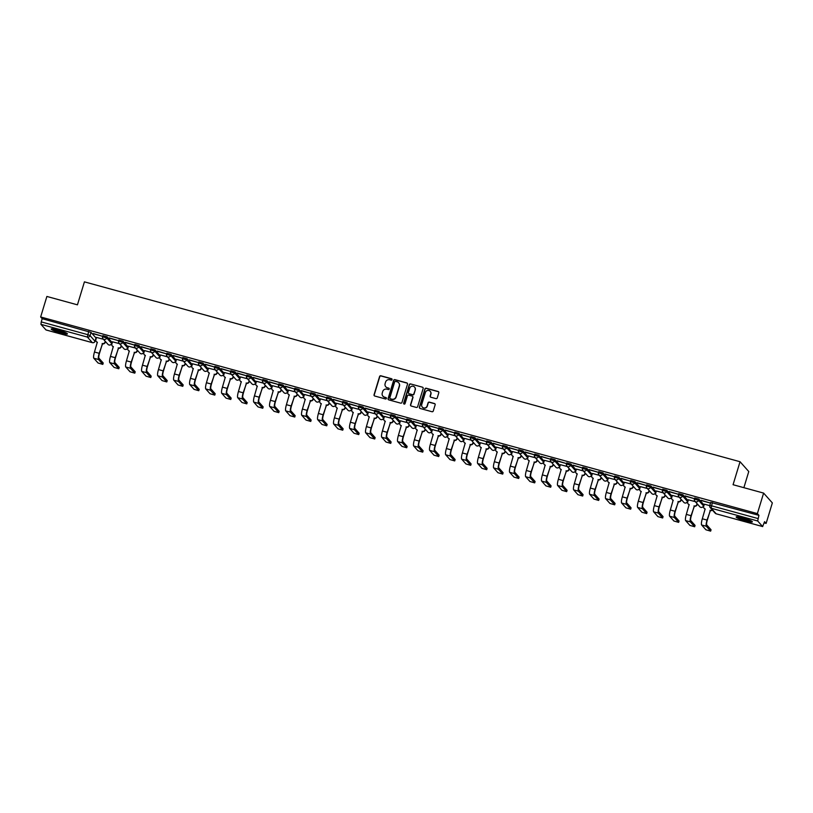<?xml version="1.0" encoding="UTF-8"?>
<svg xmlns="http://www.w3.org/2000/svg" width="813" height="813" viewBox="0 0 813 813"><rect width="100%" height="100%" fill="white"/><g stroke="black" fill="none" stroke-linecap="round" stroke-linejoin="round"><path stroke-width="1.22" d="M392.079 379.63A0.742 0.722 -41.7 0 0 391.592 378.726L380.891 375.789A1.067 1.037 -41.7 0 0 379.58 376.531L374.051 394.742A1.067 1.037 -41.7 0 0 374.742 396.022L385.443 398.959A0.742 0.722 -41.7 0 0 386.216 397.75A0.742 0.722 -41.7 0 0 385.87 397.547L384.488 397.161A3.415 3.313 -41.7 0 1 382.252 393.045L382.71 391.52A3.415 3.313 -41.7 0 1 386.917 389.173L388.299 389.549A0.742 0.722 -41.7 0 0 389.071 388.35A0.742 0.722 -41.7 0 0 388.726 388.136L387.344 387.75A3.415 3.313 -41.7 0 1 385.108 383.634L385.565 382.12A3.415 3.313 -41.7 0 1 389.773 379.762L391.155 380.138A0.742 0.722 -41.7 0 0 392.079 379.63M392.008 379.041A0.742 0.722 -41.7 0 0 391.764 378.919L381.063 375.992A1.067 1.037 -41.7 0 0 379.752 376.724L374.224 394.935A1.067 1.037 -41.7 0 0 374.346 395.819M386.287 397.862A0.742 0.722 -41.7 0 0 386.043 397.74L384.488 397.161M389.153 388.451A0.742 0.722 -41.7 0 0 388.899 388.329L387.344 387.75M57.947 329.956A8.476 1.087 -163.1 0 0 51.209 329.021A8.476 1.087 -163.1 0 0 60.68 333.015A8.476 1.087 -163.1 0 0 67.418 333.95A8.476 1.087 -163.1 0 0 57.947 329.956M742.899 517.881A8.476 1.087 -163.1 0 0 736.151 516.946A8.476 1.087 -163.1 0 0 745.623 520.94A8.476 1.087 -163.1 0 0 752.371 521.875A8.476 1.087 -163.1 0 0 742.899 517.881M435.941 398.624A1.067 1.037 -41.7 0 0 437.262 397.882L438.807 392.781A1.067 1.037 -41.7 0 0 438.116 391.49L426.236 388.228A1.067 1.037 -41.7 0 0 424.925 388.97L419.386 407.181A1.067 1.037 -41.7 0 0 420.087 408.461L431.967 411.724A1.067 1.037 -41.7 0 0 433.278 410.992L435.148 404.813A1.067 1.037 -41.7 0 0 434.457 403.533L429.376 402.13A1.067 1.037 -41.7 0 0 428.055 402.872L427.13 405.931A2.856 2.764 -41.7 0 1 422.303 407.089A2.856 2.764 -41.7 0 1 421.744 404.457L425.382 392.466A2.856 2.764 -41.7 0 1 430.209 391.307A2.856 2.764 -41.7 0 1 430.768 393.939L430.158 395.941A1.067 1.037 -41.7 0 0 430.86 397.232L435.941 398.624M40.65 316.968L46.88 296.45L77.438 304.834L84.42 281.857L740.043 461.723L733.062 484.711L763.61 493.095L757.381 513.603L40.65 316.968L42.195 318.696L41.229 321.897L87.672 334.641L90.07 335.596L94.979 341.257M407.506 384.193A1.067 1.037 -41.7 0 0 406.815 382.903L394.935 379.641A1.067 1.037 -41.7 0 0 393.624 380.382L388.086 398.594A1.067 1.037 -41.7 0 0 388.787 399.874L400.667 403.136A1.067 1.037 -41.7 0 0 401.978 402.405L407.506 384.193M410.585 383.939L422.465 387.191A1.067 1.037 -41.7 0 1 423.156 388.482L417.628 406.693A1.067 1.037 -41.7 0 1 416.317 407.425L411.226 406.033A1.067 1.037 -41.7 0 1 410.535 404.752L412.77 397.364A1.067 1.037 -41.7 0 0 412.079 396.073L408.705 395.148A1.067 1.037 -41.7 0 0 407.394 395.88L405.057 403.573A0.742 0.722 -41.7 0 1 403.797 403.878A0.742 0.722 -41.7 0 1 403.644 403.187L409.274 384.671A1.067 1.037 -41.7 0 1 410.585 383.939L422.465 387.191M763.61 493.095L772.35 502.912L766.12 523.42L764.2 522.891M105.294 342.121L106.188 342.364M121.289 346.501L122.184 346.755M127.55 348.228L127.875 348.31A2.175 2.104 -41.7 0 0 129.297 350.962L126.472 360.789A5.488 1.128 105.3 0 0 125.771 366.988L130.05 371.785L134.795 373.157L135.131 371.866M137.285 350.891L138.18 351.145M153.281 355.281L154.175 355.525M159.541 356.998L159.866 357.09A2.175 2.104 -41.7 0 0 161.289 359.732L158.464 369.569A5.488 1.128 105.3 0 0 157.763 375.769L162.041 380.565L166.787 381.937L167.122 380.647M169.277 359.671L170.171 359.915M175.537 361.389L175.862 361.48A2.175 2.104 -41.7 0 0 177.285 364.122L174.46 373.96A5.488 1.128 105.3 0 0 173.758 380.149L178.037 384.956L182.783 386.327L183.118 385.037M185.273 364.061L186.167 364.305M201.268 368.452L202.163 368.696M207.528 370.169L207.854 370.25A2.175 2.104 -41.7 0 0 209.276 372.903L206.451 382.73A5.488 1.128 105.3 0 0 205.75 388.929L210.028 393.726L214.774 395.108L215.11 393.807M217.264 372.832L218.158 373.086M223.524 374.559L223.849 374.641A2.175 2.104 -41.7 0 0 225.272 377.293L222.447 387.12A5.488 1.128 105.3 0 0 221.746 393.319L226.024 398.116L230.77 399.488L231.105 398.197M233.26 377.222L234.154 377.476M249.256 381.612L250.15 381.856M255.516 383.33L255.841 383.421A2.175 2.104 -41.7 0 0 257.264 386.063L254.439 395.901A5.488 1.128 105.3 0 0 253.737 402.1L258.016 406.896L262.762 408.268L263.097 406.978M265.251 386.002L266.146 386.246M281.247 390.392L282.141 390.636M297.243 394.783L298.137 395.027M303.503 396.5L303.828 396.581A2.175 2.104 -41.7 0 0 305.251 399.234L302.426 409.061A5.488 1.128 105.3 0 0 301.725 415.26L306.003 420.057L310.749 421.439L311.084 420.138M313.239 399.163L314.133 399.417M329.235 403.553L330.129 403.807M335.495 405.27L335.82 405.362A2.175 2.104 -41.7 0 0 337.243 408.004L334.417 417.841A5.488 1.128 105.3 0 0 333.716 424.04L337.995 428.837L342.74 430.209L343.076 428.918M345.23 407.943L346.125 408.187M351.49 409.661L351.816 409.752A2.175 2.104 -41.7 0 0 353.238 412.394L350.413 422.232A5.488 1.128 105.3 0 0 349.712 428.431L353.99 433.227L358.736 434.599L359.072 433.309M361.226 412.333L362.12 412.577M377.222 416.723L378.116 416.967M383.482 418.441L383.807 418.532A2.175 2.104 -41.7 0 0 385.23 421.175L382.405 431.012A5.488 1.128 105.3 0 0 381.704 437.201L385.982 442.008L390.728 443.38L391.063 442.089M393.218 421.114L394.112 421.358M409.213 425.494L410.108 425.748M425.209 429.884L426.103 430.138M431.469 431.601L431.794 431.693A2.175 2.104 -41.7 0 0 433.217 434.335L430.392 444.172A5.488 1.128 105.3 0 0 429.691 450.372L433.969 455.168L438.715 456.54L439.05 455.25M441.205 434.274L442.099 434.518M457.201 438.664L458.095 438.908M463.461 440.382L463.786 440.473A2.175 2.104 -41.7 0 0 465.209 443.115L462.384 452.953A5.488 1.128 105.3 0 0 461.682 459.152L465.961 463.949L470.707 465.321L471.042 464.03M473.196 443.055L474.091 443.298M479.457 444.772L479.782 444.863A2.175 2.104 -41.7 0 0 481.205 447.506L478.379 457.343A5.488 1.128 105.3 0 0 477.678 463.532L481.957 468.339L486.702 469.711L487.038 468.42M489.192 447.445L490.087 447.689M505.188 451.835L506.082 452.079M511.448 453.552L511.773 453.634A2.175 2.104 -41.7 0 0 513.196 456.286L510.371 466.113A5.488 1.128 105.3 0 0 509.67 472.312L513.948 477.109L518.694 478.481L519.029 477.19M521.184 456.215L522.078 456.469M537.18 460.605L538.074 460.849M553.175 464.995L554.07 465.239M559.435 466.713L559.761 466.804A2.175 2.104 -41.7 0 0 561.183 469.447L558.358 479.284A5.488 1.128 105.3 0 0 557.657 485.483L561.935 490.28L566.681 491.652L567.017 490.361M569.171 469.386L570.065 469.629M585.167 473.776L586.061 474.02M591.427 475.493L591.752 475.585A2.175 2.104 -41.7 0 0 593.175 478.227L590.35 488.064A5.488 1.128 105.3 0 0 589.649 494.253L593.927 499.05L598.673 500.432L599.008 499.131M601.163 478.166L602.057 478.41M617.158 482.546L618.053 482.8M633.154 486.936L634.049 487.19M639.414 488.654L639.74 488.745A2.175 2.104 -41.7 0 0 641.162 491.387L638.337 501.225A5.488 1.128 105.3 0 0 637.636 507.424L641.914 512.22L646.66 513.592L646.996 512.302M649.15 491.326L650.044 491.57M655.41 493.044L655.735 493.135A2.175 2.104 -41.7 0 0 657.158 495.778L654.333 505.615A5.488 1.128 105.3 0 0 653.632 511.814L657.91 516.611L662.656 517.983L662.991 516.692M665.146 495.717L666.04 495.96M681.142 500.107L682.036 500.351M697.137 504.497L698.032 504.741M743.875 487.678L748.773 471.54L740.043 461.723M757.381 513.603L758.925 515.34L757.686 520.991L762.624 526.55L764.576 521.682L766.12 523.42M42.195 318.696L91.046 332.395L95.995 337.954L95.019 341.145A2.175 2.104 -41.7 0 1 92.347 342.649L87.398 337.09L40.945 324.346L41.229 321.897M46.006 329.936L40.945 324.346M93.231 333.726L102.458 336.257L93.302 333.523M109.227 338.117L118.454 340.647L109.298 337.913M119.44 343.655L112.519 341.816M125.222 342.507L134.45 345.037L125.293 342.303M135.436 348.045L128.515 346.206M141.218 346.897L150.446 349.427L141.289 346.684M151.431 352.436L144.511 350.586M157.214 351.277L166.441 353.818L157.285 351.074M167.427 356.826L160.507 354.976M173.21 355.667L182.437 358.198L173.281 355.464M183.423 361.216L176.441 359.305L175.862 361.5M189.205 360.057L198.433 362.588L189.277 359.854M199.419 365.606L192.498 363.757M205.201 364.448L214.429 366.978L205.272 364.244M215.415 369.986L208.494 368.147M221.197 368.838L230.425 371.368L221.268 368.635M231.41 374.376L224.49 372.537M237.193 373.228L246.42 375.758L237.264 373.015M247.406 378.767L240.485 376.917M253.189 377.608L262.416 380.149L253.26 377.405M263.402 383.157L256.481 381.307M269.184 381.998L278.412 384.529L269.245 381.795M279.398 387.547L272.477 385.697M285.18 386.388L294.408 388.919L285.241 386.185M295.393 391.937L288.473 390.088M301.176 390.779L310.403 393.309L301.237 390.575M311.389 396.327L304.469 394.478M317.172 395.169L326.399 397.699L317.233 394.966M327.385 400.707L320.464 398.868M333.167 399.559L342.395 402.089L333.228 399.346M343.381 405.098L336.46 403.248M349.163 403.939L358.391 406.48L349.224 403.736M359.376 409.488L352.456 407.638M365.159 408.329L374.387 410.86L365.22 408.126M375.372 413.878L368.452 412.028M381.155 412.719L390.382 415.25L381.216 412.516M391.368 418.268L384.447 416.419M397.151 417.11L406.378 419.64L397.211 416.906M407.364 422.658L400.443 420.809M413.146 421.5L422.374 424.03L413.207 421.297M423.36 427.038L416.439 425.199M429.142 425.89L438.37 428.421L429.203 425.677M439.345 431.429L432.435 429.589M445.138 430.28L454.365 432.811L445.199 430.067M455.341 435.819L448.43 433.969M461.134 434.66L470.361 437.191L461.195 434.457M471.337 440.209L464.426 438.359M477.129 439.05L486.357 441.581L477.19 438.847M487.333 444.599L480.422 442.75M493.125 443.441L502.353 445.971L493.186 443.237M503.328 448.989L496.418 447.14M509.121 447.831L518.348 450.361L509.182 447.628M519.324 453.369L512.414 451.53M525.117 452.221L534.344 454.752L525.178 452.008M535.32 457.76L528.409 455.92M541.112 456.611L550.34 459.142L541.173 456.398M551.316 462.15L544.405 460.3M557.108 460.991L566.336 463.532L557.169 460.788M567.311 466.54L560.401 464.69M573.104 465.382L582.332 467.912L573.165 465.178M583.307 470.93L576.397 469.081M589.1 469.772L598.327 472.302L589.161 469.568M599.303 475.32L592.392 473.471M605.096 474.162L614.323 476.692L605.157 473.959M615.299 479.7L608.388 477.861M621.091 478.552L630.319 481.083L621.152 478.349M631.295 484.091L624.384 482.251M637.087 482.942L646.315 485.473L637.148 482.729M647.29 488.481L640.38 486.631M653.083 487.322L662.31 489.863L653.144 487.119M663.286 492.871L656.315 490.961L655.725 493.156M669.079 491.713L678.306 494.243L669.14 491.509M679.282 497.261L672.371 495.412M685.074 496.103L694.302 498.633L685.135 495.9M695.278 501.651L688.367 499.802M701.07 500.493L710.298 503.023L701.131 500.29M709.759 505.625L704.363 504.192M694.78 498.044L698.885 499.162L703.824 504.721L703.448 505.96M678.784 493.654L682.89 494.771L687.828 500.33L687.452 501.58M662.788 489.263L666.894 490.391L671.833 495.94L671.457 497.19M646.792 484.873L650.898 486.001L655.837 491.55L655.461 492.8M630.797 480.483L634.902 481.611L639.841 487.17L639.465 488.41M614.801 476.093L618.906 477.221L623.845 482.78L623.469 484.02M598.805 471.713L602.911 472.831L607.85 478.39L607.474 479.629M582.809 467.323L586.915 468.44L591.854 473.999L591.478 475.249M566.813 462.932L570.919 464.06L575.858 469.609L575.482 470.859M550.818 458.542L554.923 459.67L559.862 465.219L559.486 466.469M534.822 454.152L538.928 455.28L543.867 460.839L543.49 462.079M518.826 449.762L522.932 450.89L527.871 456.449L527.495 457.689M502.83 445.372L506.936 446.5L511.875 452.058L511.499 453.298M486.835 440.992L490.94 442.109L495.879 447.668L495.503 448.918M470.839 436.601L474.944 437.729L479.883 443.278L479.507 444.528M454.843 432.211L458.949 433.339L463.888 438.888L463.512 440.138M438.847 427.821L442.953 428.949L447.892 434.498L447.516 435.748M422.851 423.431L426.957 424.559L431.896 430.118L431.52 431.357M406.856 419.041L410.961 420.169L415.9 425.727L415.524 426.967M390.86 414.66L394.966 415.778L399.905 421.337L399.529 422.587M374.864 410.27L378.97 411.398L383.909 416.947L383.533 418.197M358.868 405.88L362.974 407.008L367.913 412.557L367.537 413.807M342.873 401.49L346.978 402.618L351.917 408.167L351.541 409.417M326.877 397.1L330.982 398.228L335.932 403.787L335.545 405.026M310.881 392.709L314.987 393.838L319.936 399.396L319.55 400.636M294.885 388.329L298.991 389.447L303.94 395.006L303.554 396.246M278.889 383.939L282.995 385.057L287.944 390.616L287.558 391.866M262.894 379.549L266.999 380.677L271.949 386.226L271.562 387.476M246.898 375.159L251.004 376.287L255.953 381.836L255.567 383.086M230.902 370.769L235.008 371.897L239.957 377.456L239.571 378.695M214.906 366.378L219.012 367.506L223.961 373.065L223.575 374.305M198.911 361.998L203.016 363.116L207.965 368.675L207.579 369.915M182.915 357.608L187.02 358.726L191.97 364.285L191.583 365.535M166.919 353.218L171.025 354.346L175.974 359.895L175.588 361.145M150.923 348.828L155.029 349.956L159.978 355.505L159.592 356.755M134.928 344.438L139.033 345.566L143.982 351.125L143.596 352.364M118.932 340.047L123.037 341.175L127.987 346.734L127.6 347.974M102.936 335.667L107.042 336.785L111.991 342.344L111.605 343.584M103.444 339.275L96.523 337.425M758.925 515.34L710.775 502.424M385.87 386.886A3.415 3.313 -41.7 0 0 387.516 387.953M383.014 396.287A3.415 3.313 -41.7 0 0 384.661 397.364M407.384 383.309A1.067 1.037 -41.7 0 0 406.988 383.096L395.108 379.844A1.067 1.037 -41.7 0 0 393.797 380.575L388.258 398.787A1.067 1.037 -41.7 0 0 388.39 399.671M395.606 381.368A0.742 0.722 -41.7 0 0 394.691 381.876L389.834 397.862A0.742 0.722 -41.7 0 0 390.321 398.766L391.785 399.163A3.415 3.313 -41.7 0 0 395.992 396.815L399.305 385.88A3.415 3.313 -41.7 0 0 397.069 381.764L395.606 381.368M398.716 382.832A3.415 3.313 -41.7 0 1 399.478 386.084L396.165 397.008A3.415 3.313 -41.7 0 1 391.957 399.366L390.494 398.959M412.648 396.48A1.067 1.037 -41.7 0 1 412.953 397.557L410.707 404.945A1.067 1.037 -41.7 0 0 410.839 405.829M410.758 384.132A1.067 1.037 -41.7 0 0 409.447 384.874L403.817 403.38A0.742 0.722 -41.7 0 0 403.888 403.97M415.108 389.701A2.856 2.764 -41.7 0 0 411.825 386.236A2.856 2.764 -41.7 0 0 409.722 388.218L408.431 392.445A1.067 1.037 -41.7 0 0 409.132 393.736L412.506 394.661A1.067 1.037 -41.7 0 0 413.817 393.919L415.28 389.894A2.856 2.764 -41.7 0 0 414.63 387.161M408.736 393.522A1.067 1.037 -41.7 0 0 409.305 393.929L409.132 393.736M415.28 389.894L414 394.122A1.067 1.037 -41.7 0 1 412.679 394.854L409.305 393.929M430.29 391.409A2.856 2.764 -41.7 0 1 430.941 394.142L430.341 396.134A1.067 1.037 -41.7 0 0 430.463 397.018M422.394 407.181A2.856 2.764 -41.7 0 0 427.303 406.124L427.13 405.931M435.026 403.939A1.067 1.037 -41.7 0 0 434.63 403.726L429.549 402.333A1.067 1.037 -41.7 0 0 428.227 403.065L427.303 406.124M438.685 391.896A1.067 1.037 -41.7 0 0 438.288 391.683L426.408 388.431A1.067 1.037 -41.7 0 0 425.097 389.163L419.559 407.374A1.067 1.037 -41.7 0 0 419.691 408.258M96.544 337.375L95.883 339.56A2.175 2.104 -41.7 0 0 97.306 342.182L94.481 352.019A5.488 1.128 105.3 0 0 93.78 358.208L98.058 363.005L102.804 364.387L103.139 363.096M105.466 341.551L105.233 342.314A2.175 2.104 138.3 0 1 102.55 343.818L99.196 353.309A5.488 1.128 105.3 0 0 98.495 359.509L102.773 364.305M102.174 343.513L102.326 343.564A2.175 2.104 -41.7 0 0 105.009 342.06L105.243 341.287M103.18 362.964L98.912 358.167A4.075 0.833 -74.7 0 1 99.43 353.564L102.397 343.767M97.408 342.395A2.175 2.104 138.3 0 1 96.422 341.684M112.54 341.765L111.879 343.95A2.175 2.104 -41.7 0 0 113.302 346.572L110.477 356.399A5.488 1.128 105.3 0 0 109.775 362.598L114.054 367.395L118.8 368.767L119.135 367.476M121.462 345.932L121.228 346.704A2.175 2.104 138.3 0 1 118.546 348.198L115.192 357.7A5.488 1.128 105.3 0 0 114.491 363.889L118.769 368.696M118.17 347.903L118.322 347.944A2.175 2.104 -41.7 0 0 121.005 346.45L121.239 345.677M119.176 367.354L114.907 362.557A4.075 0.833 -74.7 0 1 115.426 357.954L118.393 348.157M113.403 346.785A2.175 2.104 138.3 0 1 112.418 346.074M128.535 346.155L127.875 348.33M137.458 350.322L137.224 351.094A2.175 2.104 138.3 0 1 134.541 352.588L131.188 362.09A5.488 1.128 105.3 0 0 130.487 368.279L134.765 373.086M134.165 352.293L134.318 352.334A2.175 2.104 -41.7 0 0 137.001 350.84L137.224 350.068M135.171 371.744L130.893 366.937A4.075 0.833 -74.7 0 1 131.421 362.344L134.389 352.547M129.399 351.175A2.175 2.104 138.3 0 1 128.413 350.464M66.239 332.964A7.337 0.945 16.9 0 1 66.148 332.974A7.337 0.945 16.9 0 1 59.146 331.521A7.337 0.945 16.9 0 1 52.743 328.859M52.022 328.808A8.415 1.087 -163.1 0 0 59.247 331.704A8.415 1.087 -163.1 0 0 66.859 333.32M54.491 329.133A6.789 0.874 -163.1 0 0 64.634 332.212M751.192 520.879A7.337 0.945 16.9 0 1 751.09 520.889A7.337 0.945 16.9 0 1 744.098 519.446A7.337 0.945 16.9 0 1 737.686 516.773M736.964 516.733A8.415 1.087 -163.1 0 0 744.2 519.619A8.415 1.087 -163.1 0 0 751.812 521.245M739.444 517.048A6.789 0.874 -163.1 0 0 749.576 520.127M144.531 350.545L143.871 352.72A2.175 2.104 -41.7 0 0 145.293 355.342L142.468 365.179A5.488 1.128 105.3 0 0 141.767 371.378L146.045 376.175L150.791 377.547L151.127 376.256M153.454 354.712L153.22 355.484A2.175 2.104 138.3 0 1 150.537 356.978L147.183 366.47A5.488 1.128 105.3 0 0 146.482 372.669L150.761 377.466M150.161 356.683L150.314 356.724A2.175 2.104 -41.7 0 0 152.996 355.23L153.22 354.458M151.167 376.134L146.889 371.328A4.075 0.833 -74.7 0 1 147.417 366.724L150.385 356.937M145.395 355.566A2.175 2.104 138.3 0 1 144.409 354.854M160.527 354.935L159.866 357.11M169.45 359.102L169.216 359.874A2.175 2.104 138.3 0 1 166.533 361.368L163.179 370.86A5.488 1.128 105.3 0 0 162.478 377.059L166.756 381.856M166.157 361.074L166.309 361.114A2.175 2.104 -41.7 0 0 168.992 359.61L169.216 358.848M167.163 380.514L162.885 375.718A4.075 0.833 -74.7 0 1 163.413 371.114L166.38 361.328M161.391 359.956A2.175 2.104 138.3 0 1 160.405 359.244M185.445 363.492L185.212 364.254A2.175 2.104 138.3 0 1 182.529 365.759L179.175 375.25A5.488 1.128 105.3 0 0 178.474 381.449L182.752 386.246M182.153 365.464L182.305 365.504A2.175 2.104 -41.7 0 0 184.978 364L185.212 363.238M183.159 384.905L178.88 380.108A4.075 0.833 -74.7 0 1 179.409 375.504L182.376 365.718M177.386 364.336A2.175 2.104 138.3 0 1 176.401 363.624M192.518 363.706L191.858 365.891A2.175 2.104 -41.7 0 0 193.281 368.513L190.455 378.35A5.488 1.128 105.3 0 0 189.754 384.539L194.033 389.346L198.779 390.718L199.114 389.427M201.441 367.883L201.207 368.645A2.175 2.104 138.3 0 1 198.524 370.149L195.171 379.641A5.488 1.128 105.3 0 0 194.47 385.84L198.748 390.636M198.148 369.844L198.301 369.895A2.175 2.104 -41.7 0 0 200.974 368.391L201.207 367.618M199.155 389.295L194.876 384.498A4.075 0.833 -74.7 0 1 195.405 379.895L198.372 370.108M193.382 368.726A2.175 2.104 138.3 0 1 192.396 368.015M208.514 368.096L207.854 370.281M217.437 372.263L217.203 373.035A2.175 2.104 138.3 0 1 214.52 374.539L211.167 384.031A5.488 1.128 105.3 0 0 210.465 390.22L214.744 395.027M214.144 374.234L214.297 374.275A2.175 2.104 -41.7 0 0 216.969 372.781L217.203 372.008M215.15 393.685L210.872 388.888A4.075 0.833 -74.7 0 1 211.4 384.285L214.368 374.488M209.378 373.116A2.175 2.104 138.3 0 1 208.392 372.405M224.51 372.486L223.849 374.661M233.433 376.653L233.199 377.425A2.175 2.104 138.3 0 1 230.516 378.919L227.162 388.421A5.488 1.128 105.3 0 0 226.461 394.61L230.74 399.417M230.14 378.624L230.292 378.665A2.175 2.104 -41.7 0 0 232.965 377.171L233.199 376.399M231.146 398.075L226.868 393.268A4.075 0.833 -74.7 0 1 227.396 388.675L230.364 378.878M225.374 377.506A2.175 2.104 138.3 0 1 224.388 376.795M240.506 376.876L239.835 379.051A2.175 2.104 -41.7 0 0 241.268 381.673L238.443 391.51A5.488 1.128 105.3 0 0 237.742 397.709L242.02 402.506L246.766 403.878L247.101 402.587M249.428 381.043L249.195 381.815A2.175 2.104 138.3 0 1 246.512 383.309L243.158 392.801A5.488 1.128 105.3 0 0 242.457 399L246.735 403.797M246.136 383.014L246.288 383.055A2.175 2.104 -41.7 0 0 248.961 381.561L249.195 380.789M247.142 402.465L242.863 397.659A4.075 0.833 -74.7 0 1 243.392 393.065L246.359 383.269M241.37 381.897A2.175 2.104 138.3 0 1 240.384 381.185M256.502 381.267L255.831 383.441M265.424 385.433L265.19 386.205A2.175 2.104 138.3 0 1 262.508 387.699L259.154 397.191A5.488 1.128 105.3 0 0 258.453 403.39L262.731 408.187M262.132 387.405L262.284 387.445A2.175 2.104 -41.7 0 0 264.957 385.941L265.19 385.179M263.138 406.846L258.859 402.049A4.075 0.833 -74.7 0 1 259.388 397.445L262.355 387.659M257.365 386.287A2.175 2.104 138.3 0 1 256.38 385.575M272.497 385.657L271.827 387.831A2.175 2.104 -41.7 0 0 273.259 390.453L270.434 400.291A5.488 1.128 105.3 0 0 269.733 406.48L274.011 411.287L278.757 412.658L279.093 411.368M281.42 389.823L281.186 390.586A2.175 2.104 138.3 0 1 278.503 392.09L275.15 401.581A5.488 1.128 105.3 0 0 274.448 407.78L278.727 412.577M278.127 391.795L278.28 391.836A2.175 2.104 -41.7 0 0 280.952 390.331L281.186 389.569M279.133 411.236L274.855 406.439A4.075 0.833 -74.7 0 1 275.383 401.835L278.351 392.049M273.361 390.667A2.175 2.104 138.3 0 1 272.375 389.966M288.493 390.037L287.822 392.222A2.175 2.104 -41.7 0 0 289.255 394.844L286.43 404.681A5.488 1.128 105.3 0 0 285.729 410.87L290.007 415.677L294.753 417.049L295.089 415.758M297.416 394.214L297.182 394.976A2.175 2.104 138.3 0 1 294.499 396.48L291.145 405.972A5.488 1.128 105.3 0 0 290.444 412.171L294.723 416.967M294.123 396.175L294.276 396.226A2.175 2.104 -41.7 0 0 296.948 394.722L297.182 393.949M295.129 415.626L290.851 410.829A4.075 0.833 -74.7 0 1 291.379 406.226L294.347 396.439M289.357 395.057A2.175 2.104 138.3 0 1 288.371 394.346M304.489 394.427L303.818 396.612M313.411 398.594L313.178 399.366A2.175 2.104 138.3 0 1 310.495 400.87L307.141 410.362A5.488 1.128 105.3 0 0 306.44 416.551L310.718 421.358M310.119 400.565L310.271 400.606A2.175 2.104 -41.7 0 0 312.944 399.112L313.178 398.34M311.125 420.016L306.847 415.219A4.075 0.833 -74.7 0 1 307.375 410.616L310.342 400.819M305.353 399.447A2.175 2.104 138.3 0 1 304.367 398.736M320.485 398.817L319.814 400.992A2.175 2.104 -41.7 0 0 321.247 403.624L318.422 413.451A5.488 1.128 105.3 0 0 317.72 419.65L321.999 424.447L326.745 425.819L327.08 424.528M329.407 402.984L329.174 403.756A2.175 2.104 138.3 0 1 326.491 405.25L323.137 414.752A5.488 1.128 105.3 0 0 322.436 420.941L326.714 425.748M326.115 404.955L326.267 404.996A2.175 2.104 -41.7 0 0 328.94 403.502L329.174 402.73M327.121 424.406L322.842 419.599A4.075 0.833 -74.7 0 1 323.371 415.006L326.338 405.209M321.348 403.837A2.175 2.104 138.3 0 1 320.363 403.126M336.48 403.207L335.81 405.382M345.403 407.374L345.169 408.146A2.175 2.104 138.3 0 1 342.486 409.64L339.133 419.132A5.488 1.128 105.3 0 0 338.432 425.331L342.71 430.128M342.11 409.346L342.263 409.386A2.175 2.104 -41.7 0 0 344.936 407.892L345.169 407.12M343.116 428.797L338.838 423.99A4.075 0.833 -74.7 0 1 339.367 419.396L342.334 409.6M337.344 408.228A2.175 2.104 138.3 0 1 336.358 407.516M352.476 407.598L351.805 409.772M361.399 411.764L361.165 412.537A2.175 2.104 138.3 0 1 358.482 414.03L355.129 423.522A5.488 1.128 105.3 0 0 354.427 429.721L358.706 434.518M358.106 413.736L358.259 413.776A2.175 2.104 -41.7 0 0 360.931 412.272L361.165 411.51M359.112 433.177L354.834 428.38A4.075 0.833 -74.7 0 1 355.362 423.776L358.33 413.99M353.34 412.618A2.175 2.104 138.3 0 1 352.354 411.906M368.472 411.988L367.801 414.163A2.175 2.104 -41.7 0 0 369.234 416.784L366.409 426.622A5.488 1.128 105.3 0 0 365.708 432.811L369.986 437.618L374.732 438.99L375.067 437.699M377.395 416.154L377.161 416.917A2.175 2.104 138.3 0 1 374.478 418.421L371.124 427.912A5.488 1.128 105.3 0 0 370.423 434.112L374.702 438.908M374.102 418.126L374.254 418.167A2.175 2.104 -41.7 0 0 376.927 416.663L377.161 415.9M375.108 437.567L370.83 432.77A4.075 0.833 -74.7 0 1 371.358 428.166L374.326 418.38M369.336 416.998A2.175 2.104 138.3 0 1 368.35 416.297M384.468 416.368L383.797 418.553M393.39 420.545L393.157 421.307A2.175 2.104 138.3 0 1 390.474 422.811L387.12 432.303A5.488 1.128 105.3 0 0 386.419 438.502L390.697 443.298M390.098 422.506L390.25 422.557A2.175 2.104 -41.7 0 0 392.923 421.053L393.157 420.28M391.104 441.957L386.825 437.16A4.075 0.833 -74.7 0 1 387.354 432.557L390.321 422.77M385.332 421.388A2.175 2.104 138.3 0 1 384.346 420.677M400.463 420.758L399.793 422.943A2.175 2.104 -41.7 0 0 401.226 425.565L398.4 435.392A5.488 1.128 105.3 0 0 397.699 441.591L401.978 446.388L406.724 447.77L407.059 446.469M409.386 424.925L409.152 425.697A2.175 2.104 138.3 0 1 406.47 427.201L403.116 436.693A5.488 1.128 105.3 0 0 402.415 442.892L406.693 447.689M406.094 426.896L406.246 426.937A2.175 2.104 -41.7 0 0 408.919 425.443L409.152 424.671M407.1 446.347L402.821 441.55A4.075 0.833 -74.7 0 1 403.35 436.947L406.317 427.15M401.327 425.778A2.175 2.104 138.3 0 1 400.342 425.067M416.459 425.148L415.789 427.323A2.175 2.104 -41.7 0 0 417.221 429.955L414.396 439.782A5.488 1.128 105.3 0 0 413.695 445.981L417.973 450.778L422.719 452.15L423.055 450.859M425.382 429.315L425.148 430.087A2.175 2.104 138.3 0 1 422.465 431.581L419.112 441.083A5.488 1.128 105.3 0 0 418.41 447.272L422.689 452.079M422.089 431.286L422.242 431.327A2.175 2.104 -41.7 0 0 424.914 429.833L425.148 429.061M423.095 450.737L418.817 445.931A4.075 0.833 -74.7 0 1 419.345 441.337L422.313 431.54M417.323 430.168A2.175 2.104 138.3 0 1 416.337 429.457M432.455 429.538L431.784 431.713M441.378 433.705L441.144 434.477A2.175 2.104 138.3 0 1 438.461 435.971L435.107 445.463A5.488 1.128 105.3 0 0 434.406 451.662L438.685 456.459M438.085 435.677L438.237 435.717A2.175 2.104 -41.7 0 0 440.91 434.223L441.144 433.451M439.091 455.128L434.813 450.321A4.075 0.833 -74.7 0 1 435.341 445.727L438.309 435.931M433.319 434.559A2.175 2.104 138.3 0 1 432.333 433.847M448.451 433.929L447.78 436.103A2.175 2.104 -41.7 0 0 449.213 438.725L446.388 448.563A5.488 1.128 105.3 0 0 445.687 454.762L449.965 459.558L454.711 460.93L455.046 459.64M457.373 438.095L457.14 438.868A2.175 2.104 138.3 0 1 454.457 440.361L451.103 449.853A5.488 1.128 105.3 0 0 450.402 456.052L454.68 460.849M454.081 440.067L454.233 440.107A2.175 2.104 -41.7 0 0 456.906 438.603L457.14 437.841M455.087 459.508L450.809 454.711A4.075 0.833 -74.7 0 1 451.327 450.107L454.304 440.321M449.315 438.949A2.175 2.104 138.3 0 1 448.329 438.237M464.447 438.319L463.776 440.494M473.369 442.485L473.136 443.248A2.175 2.104 138.3 0 1 470.453 444.752L467.099 454.243A5.488 1.128 105.3 0 0 466.398 460.443L470.676 465.239M470.077 444.457L470.229 444.498A2.175 2.104 -41.7 0 0 472.902 442.994L473.136 442.231M471.083 463.898L466.804 459.101A4.075 0.833 -74.7 0 1 467.323 454.497L470.3 444.711M465.31 443.329A2.175 2.104 138.3 0 1 464.325 442.628M480.442 442.699L479.772 444.884M489.365 446.876L489.131 447.638A2.175 2.104 138.3 0 1 486.448 449.142L483.095 458.634A5.488 1.128 105.3 0 0 482.394 464.833L486.672 469.629M486.072 448.837L486.225 448.888A2.175 2.104 -41.7 0 0 488.898 447.384L489.131 446.622M487.078 468.288L482.8 463.491A4.075 0.833 -74.7 0 1 483.318 458.888L486.296 449.101M481.306 447.719A2.175 2.104 138.3 0 1 480.32 447.008M496.438 447.089L495.767 449.274A2.175 2.104 -41.7 0 0 497.2 451.896L494.375 461.723A5.488 1.128 105.3 0 0 493.674 467.922L497.952 472.719L502.698 474.101L503.034 472.8M505.361 451.256L505.127 452.028A2.175 2.104 138.3 0 1 502.444 453.532L499.091 463.024A5.488 1.128 105.3 0 0 498.389 469.223L502.668 474.02M502.068 453.227L502.221 453.268A2.175 2.104 -41.7 0 0 504.893 451.774L505.127 451.002M503.074 472.678L498.796 467.882A4.075 0.833 -74.7 0 1 499.314 463.278L502.292 453.481M497.302 452.109A2.175 2.104 138.3 0 1 496.316 451.398M512.434 451.479L511.763 453.654M521.357 455.646L521.123 456.418A2.175 2.104 138.3 0 1 518.44 457.912L515.086 467.414A5.488 1.128 105.3 0 0 514.385 473.603L518.664 478.41M518.064 457.617L518.216 457.658A2.175 2.104 -41.7 0 0 520.889 456.164L521.123 455.392M519.07 477.068L514.792 472.272A4.075 0.833 -74.7 0 1 515.31 467.668L518.288 457.871M513.298 456.5A2.175 2.104 138.3 0 1 512.312 455.788M528.43 455.869L527.759 458.044A2.175 2.104 -41.7 0 0 529.192 460.676L526.367 470.503A5.488 1.128 105.3 0 0 525.665 476.703L529.944 481.499L534.69 482.871L535.025 481.581M537.352 460.036L537.119 460.808A2.175 2.104 138.3 0 1 534.436 462.302L531.082 471.804A5.488 1.128 105.3 0 0 530.381 477.993L534.659 482.79M534.06 462.008L534.212 462.048A2.175 2.104 -41.7 0 0 536.885 460.554L537.119 459.782M535.066 481.459L530.787 476.652A4.075 0.833 -74.7 0 1 531.306 472.058L534.283 462.262M529.293 460.89A2.175 2.104 138.3 0 1 528.308 460.178M544.425 460.26L543.755 462.434A2.175 2.104 -41.7 0 0 545.188 465.056L542.362 474.894A5.488 1.128 105.3 0 0 541.661 481.093L545.94 485.889L550.686 487.261L551.021 485.971M553.348 464.426L553.114 465.199A2.175 2.104 138.3 0 1 550.431 466.692L547.078 476.184A5.488 1.128 105.3 0 0 546.377 482.383L550.655 487.18M550.055 466.398L550.208 466.438A2.175 2.104 -41.7 0 0 552.881 464.945L553.114 464.172M551.062 485.839L546.783 481.042A4.075 0.833 -74.7 0 1 547.301 476.438L550.279 466.652M545.289 465.28A2.175 2.104 138.3 0 1 544.304 464.569M560.421 464.65L559.75 466.825M569.344 468.816L569.11 469.579A2.175 2.104 138.3 0 1 566.427 471.083L563.074 480.574A5.488 1.128 105.3 0 0 562.372 486.774L566.651 491.57M566.051 470.788L566.204 470.829A2.175 2.104 -41.7 0 0 568.876 469.325L569.11 468.562M567.057 490.229L562.779 485.432A4.075 0.833 -74.7 0 1 563.297 480.829L566.275 471.042M561.285 469.66A2.175 2.104 138.3 0 1 560.299 468.959M576.417 469.04L575.746 471.215A2.175 2.104 -41.7 0 0 577.179 473.837L574.354 483.674A5.488 1.128 105.3 0 0 573.653 489.863L577.931 494.67L582.677 496.042L583.012 494.751M585.34 473.207L585.106 473.969A2.175 2.104 138.3 0 1 582.423 475.473L579.069 484.965A5.488 1.128 105.3 0 0 578.368 491.164L582.647 495.96M582.047 475.178L582.199 475.219A2.175 2.104 -41.7 0 0 584.872 473.715L585.106 472.953M583.053 494.619L578.775 489.822A4.075 0.833 -74.7 0 1 579.293 485.219L582.271 475.432M577.281 474.05A2.175 2.104 138.3 0 1 576.295 473.339M592.413 473.42L591.742 475.605M601.335 477.587L601.102 478.359A2.175 2.104 138.3 0 1 598.419 479.863L595.065 489.355A5.488 1.128 105.3 0 0 594.364 495.554L598.642 500.351M598.043 479.558L598.195 479.609A2.175 2.104 -41.7 0 0 600.868 478.105L601.102 477.333M599.049 499.009L594.77 494.213A4.075 0.833 -74.7 0 1 595.289 489.609L598.266 479.812M593.277 478.44A2.175 2.104 138.3 0 1 592.291 477.729M608.409 477.81L607.738 479.995A2.175 2.104 -41.7 0 0 609.171 482.617L606.346 492.444A5.488 1.128 105.3 0 0 605.644 498.643L609.923 503.44L614.669 504.812L615.004 503.521M617.331 481.977L617.097 482.749A2.175 2.104 138.3 0 1 614.415 484.243L611.061 493.745A5.488 1.128 105.3 0 0 610.36 499.934L614.638 504.741M614.039 483.948L614.191 483.989A2.175 2.104 -41.7 0 0 616.864 482.495L617.097 481.723M615.045 503.399L610.766 498.603A4.075 0.833 -74.7 0 1 611.285 493.999L614.262 484.202M609.272 482.831A2.175 2.104 138.3 0 1 608.287 482.119M624.404 482.2L623.734 484.375A2.175 2.104 -41.7 0 0 625.167 487.007L622.341 496.834A5.488 1.128 105.3 0 0 621.64 503.034L625.919 507.83L630.664 509.202L631 507.912M633.327 486.367L633.093 487.139A2.175 2.104 138.3 0 1 630.41 488.633L627.057 498.135A5.488 1.128 105.3 0 0 626.356 504.324L630.634 509.121M630.034 488.339L630.187 488.379A2.175 2.104 -41.7 0 0 632.86 486.885L633.093 486.113M631.04 507.79L626.762 502.983A4.075 0.833 -74.7 0 1 627.28 498.389L630.258 488.593M625.268 487.221A2.175 2.104 138.3 0 1 624.282 486.509M640.4 486.591L639.729 488.765M649.323 490.757L649.089 491.53A2.175 2.104 138.3 0 1 646.406 493.024L643.053 502.515A5.488 1.128 105.3 0 0 642.351 508.714L646.63 513.511M646.03 492.729L646.183 492.769A2.175 2.104 -41.7 0 0 648.855 491.276L649.089 490.503M647.036 512.17L642.758 507.373A4.075 0.833 -74.7 0 1 643.276 502.769L646.254 492.983M641.264 491.611A2.175 2.104 138.3 0 1 640.278 490.9M665.319 495.147L665.085 495.92A2.175 2.104 138.3 0 1 662.402 497.414L659.048 506.906A5.488 1.128 105.3 0 0 658.347 513.105L662.625 517.901M662.026 497.119L662.178 497.16A2.175 2.104 -41.7 0 0 664.851 495.656L665.085 494.893M663.032 516.56L658.754 511.763A4.075 0.833 -74.7 0 1 659.272 507.16L662.249 497.373M657.25 496.001A2.175 2.104 138.3 0 1 656.274 495.29M672.392 495.371L671.721 497.546A2.175 2.104 -41.7 0 0 673.154 500.168L670.329 510.005A5.488 1.128 105.3 0 0 669.627 516.194L673.906 521.001L678.652 522.373L678.987 521.082M681.314 499.538L681.081 500.3A2.175 2.104 138.3 0 1 678.398 501.804L675.044 511.296A5.488 1.128 105.3 0 0 674.343 517.495L678.621 522.292M678.022 501.509L678.174 501.55A2.175 2.104 -41.7 0 0 680.847 500.046L681.081 499.284M679.028 520.95L674.749 516.153A4.075 0.833 -74.7 0 1 675.268 511.55L678.245 501.763M673.245 500.381A2.175 2.104 138.3 0 1 672.27 499.67M688.387 499.751L687.717 501.936A2.175 2.104 -41.7 0 0 689.15 504.558L686.324 514.395A5.488 1.128 105.3 0 0 685.623 520.584L689.902 525.391L694.648 526.763L694.983 525.472M697.31 503.928L697.076 504.69A2.175 2.104 138.3 0 1 694.393 506.194L691.04 515.686A5.488 1.128 105.3 0 0 690.339 521.885L694.617 526.682M694.017 505.889L694.17 505.94A2.175 2.104 -41.7 0 0 696.843 504.436L697.076 503.664M695.024 525.34L690.745 520.544A4.075 0.833 -74.7 0 1 691.263 515.94L694.241 506.153M689.241 504.771A2.175 2.104 138.3 0 1 688.265 504.06M704.383 504.141L703.712 506.326A2.175 2.104 -41.7 0 0 705.145 508.948L702.32 518.775A5.488 1.128 105.3 0 0 701.619 524.974L705.897 529.771L710.643 531.143L710.979 529.852M712.422 510.086A2.175 2.104 138.3 0 1 710.389 510.574L707.036 520.076A5.488 1.128 105.3 0 0 706.334 526.265L710.613 531.072M710.013 510.279L710.166 510.32A2.175 2.104 -41.7 0 0 712.198 509.832M711.019 529.73L706.741 524.934A4.075 0.833 -74.7 0 1 707.259 520.33L710.237 510.534M705.237 509.162A2.175 2.104 138.3 0 1 704.261 508.45M757.686 520.991L711.233 508.247L716.172 513.806L762.624 526.55M91.046 332.395L90.07 335.596A2.175 2.104 -41.7 0 1 87.398 337.09L88.647 331.44M45.894 329.905L92.458 342.68M698.885 499.162L698.54 500.3L703.489 505.849A2.175 2.104 138.3 0 1 700.806 507.353A2.175 2.104 -41.7 0 1 699.81 506.733A2.175 2.175 0 0 0 703.509 505.92L703.855 504.792M682.89 494.771L682.544 495.91L687.493 501.469A2.175 2.104 138.3 0 1 684.81 502.962A2.175 2.104 -41.7 0 1 683.814 502.343A2.175 2.175 0 0 0 687.513 501.53L687.859 500.401M666.894 490.391L666.548 491.519L671.497 497.078A2.175 2.104 138.3 0 1 668.814 498.572A2.175 2.104 -41.7 0 1 667.819 497.963A2.175 2.175 0 0 0 671.518 497.15L671.863 496.011M650.898 486.001L650.552 487.129L655.502 492.688A2.175 2.104 138.3 0 1 652.819 494.182A2.175 2.104 -41.7 0 1 651.823 493.572A2.175 2.175 0 0 0 655.522 492.759L655.867 491.621M634.902 481.611L634.557 482.739L639.506 488.298A2.175 2.104 138.3 0 1 636.823 489.802A2.175 2.104 -41.7 0 1 635.827 489.182A2.175 2.175 0 0 0 639.526 488.369L639.872 487.231M618.906 477.221L618.561 478.359L623.51 483.908A2.175 2.104 138.3 0 1 620.827 485.412A2.175 2.104 -41.7 0 1 619.831 484.792A2.175 2.175 0 0 0 623.53 483.979L623.876 482.841M602.911 472.831L602.565 473.969L607.514 479.518A2.175 2.104 138.3 0 1 604.831 481.022A2.175 2.104 -41.7 0 1 603.835 480.402A2.175 2.175 0 0 0 607.535 479.589L607.88 478.461M586.915 468.44L586.569 469.579L591.518 475.138A2.175 2.104 138.3 0 1 588.836 476.631A2.175 2.104 -41.7 0 1 587.84 476.012A2.175 2.175 0 0 0 591.539 475.199L591.884 474.07M570.919 464.06L570.574 465.188L575.523 470.747A2.175 2.104 138.3 0 1 572.84 472.241A2.175 2.104 -41.7 0 1 571.844 471.631A2.175 2.175 0 0 0 575.543 470.818L575.889 469.68M554.923 459.67L554.578 460.798L559.527 466.357A2.175 2.104 138.3 0 1 556.844 467.851A2.175 2.104 -41.7 0 1 555.848 467.241A2.175 2.175 0 0 0 559.547 466.428L559.893 465.29M538.928 455.28L538.582 456.408L543.531 461.967A2.175 2.104 138.3 0 1 540.848 463.471A2.175 2.104 -41.7 0 1 539.852 462.851A2.175 2.175 0 0 0 543.551 462.038L543.897 460.9M522.932 450.89L522.586 452.028L527.535 457.577A2.175 2.104 138.3 0 1 524.852 459.081A2.175 2.104 -41.7 0 1 523.857 458.461A2.175 2.175 0 0 0 527.556 457.648L527.901 456.51M506.936 446.5L506.59 447.638L511.54 453.187A2.175 2.104 138.3 0 1 508.857 454.691A2.175 2.104 -41.7 0 1 507.861 454.071A2.175 2.175 0 0 0 511.56 453.258L511.905 452.13M490.94 442.109L490.595 443.248L495.544 448.806A2.175 2.104 138.3 0 1 492.861 450.3A2.175 2.104 -41.7 0 1 491.865 449.68A2.175 2.175 0 0 0 495.564 448.867L495.91 447.739M474.944 437.729L474.599 438.857L479.548 444.416A2.175 2.104 138.3 0 1 476.865 445.91A2.175 2.104 -41.7 0 1 475.869 445.3A2.175 2.175 0 0 0 479.568 444.487L479.914 443.349M458.949 433.339L458.603 434.467L463.552 440.026A2.175 2.104 138.3 0 1 460.869 441.52A2.175 2.104 -41.7 0 1 459.873 440.91A2.175 2.175 0 0 0 463.573 440.097L463.918 438.959M442.953 428.949L442.607 430.077L447.557 435.636A2.175 2.104 138.3 0 1 444.874 437.14A2.175 2.104 -41.7 0 1 443.878 436.52A2.175 2.175 0 0 0 447.577 435.707L447.922 434.569M426.957 424.559L426.612 425.697L431.561 431.246A2.175 2.104 138.3 0 1 428.878 432.75A2.175 2.104 -41.7 0 1 427.882 432.13A2.175 2.175 0 0 0 431.581 431.317L431.927 430.179M410.961 420.169L410.616 421.307L415.565 426.855A2.175 2.104 138.3 0 1 412.882 428.36A2.175 2.104 -41.7 0 1 411.886 427.74A2.175 2.175 0 0 0 415.585 426.927L415.931 425.799M394.966 415.778L394.62 416.917L399.569 422.475A2.175 2.104 138.3 0 1 396.886 423.969A2.175 2.104 -41.7 0 1 395.89 423.349A2.175 2.175 0 0 0 399.59 422.536L399.935 421.408M378.97 411.398L378.624 412.526L383.573 418.085A2.175 2.104 138.3 0 1 380.891 419.579A2.175 2.104 -41.7 0 1 379.895 418.959A2.175 2.175 0 0 0 383.594 418.146L383.939 417.018M362.974 407.008L362.628 408.136L367.578 413.695A2.175 2.104 138.3 0 1 364.895 415.189A2.175 2.104 -41.7 0 1 363.899 414.579A2.175 2.175 0 0 0 367.598 413.766L367.943 412.628M346.978 402.618L346.633 403.746L351.582 409.305A2.175 2.104 138.3 0 1 348.899 410.799A2.175 2.104 -41.7 0 1 347.903 410.189A2.175 2.175 0 0 0 351.602 409.376L351.948 408.238M330.982 398.228L330.637 399.366L335.586 404.915A2.175 2.104 138.3 0 1 332.903 406.419A2.175 2.104 -41.7 0 1 331.907 405.799A2.175 2.175 0 0 0 335.606 404.986L335.952 403.848M314.987 393.838L314.641 394.976L319.59 400.524A2.175 2.104 138.3 0 1 316.907 402.029A2.175 2.104 -41.7 0 1 315.911 401.409A2.175 2.175 0 0 0 319.611 400.596L319.956 399.468M298.991 389.447L298.645 390.586L303.595 396.144A2.175 2.104 138.3 0 1 300.912 397.638A2.175 2.104 -41.7 0 1 299.916 397.018A2.175 2.175 0 0 0 303.615 396.205L303.96 395.077M282.995 385.057L282.65 386.195L287.599 391.754A2.175 2.104 138.3 0 1 284.916 393.248A2.175 2.104 -41.7 0 1 283.92 392.628A2.175 2.175 0 0 0 287.619 391.815L287.965 390.687M266.999 380.677L266.654 381.805L271.603 387.364A2.175 2.104 138.3 0 1 268.92 388.858A2.175 2.104 -41.7 0 1 267.924 388.248A2.175 2.175 0 0 0 271.623 387.435L271.969 386.297M251.004 376.287L250.658 377.415L255.607 382.974A2.175 2.104 138.3 0 1 252.924 384.468A2.175 2.104 -41.7 0 1 251.928 383.858A2.175 2.175 0 0 0 255.628 383.045L255.973 381.907M235.008 371.897L234.662 373.035L239.611 378.584A2.175 2.104 138.3 0 1 236.929 380.088A2.175 2.104 -41.7 0 1 235.933 379.468A2.175 2.175 0 0 0 239.632 378.655L239.977 377.517M219.012 367.506L218.667 368.645L223.616 374.193A2.175 2.104 138.3 0 1 220.933 375.697A2.175 2.104 -41.7 0 1 219.937 375.078A2.175 2.175 0 0 0 223.636 374.265L223.982 373.137M203.016 363.116L202.671 364.254L207.62 369.803A2.175 2.104 138.3 0 1 204.937 371.307A2.175 2.104 -41.7 0 1 203.941 370.687A2.175 2.175 0 0 0 207.64 369.874L207.986 368.746M187.02 358.726L186.675 359.864L191.624 365.423A2.175 2.104 138.3 0 1 188.941 366.917A2.175 2.104 -41.7 0 1 187.945 366.297A2.175 2.175 0 0 0 191.644 365.484L191.99 364.356M171.025 354.346L170.679 355.474L175.628 361.033A2.175 2.104 138.3 0 1 172.945 362.527A2.175 2.104 -41.7 0 1 171.95 361.917A2.175 2.175 0 0 0 175.649 361.104L175.994 359.966M155.029 349.956L154.683 351.084L159.633 356.643A2.175 2.104 138.3 0 1 156.95 358.137A2.175 2.104 -41.7 0 1 155.954 357.527A2.175 2.175 0 0 0 159.653 356.714L159.998 355.576M139.033 345.566L138.688 346.704L143.637 352.253A2.175 2.104 138.3 0 1 140.954 353.757A2.175 2.104 -41.7 0 1 139.958 353.137A2.175 2.175 0 0 0 143.657 352.324L144.003 351.186M123.037 341.175L122.692 342.314L127.641 347.862A2.175 2.104 138.3 0 1 124.958 349.366A2.175 2.104 -41.7 0 1 123.962 348.747A2.175 2.175 0 0 0 127.661 347.934L128.007 346.805M107.042 336.785L106.696 337.923L111.645 343.472A2.175 2.104 138.3 0 1 108.962 344.976A2.175 2.104 -41.7 0 1 107.966 344.356A2.175 2.175 0 0 0 111.666 343.543L112.011 342.415M102.59 336.795L106.696 337.923A2.175 2.104 138.3 0 1 103.027 338.808A2.175 2.104 138.3 0 1 102.59 336.795M118.586 341.186L122.692 342.314A2.175 2.104 138.3 0 1 119.023 343.188A2.175 2.104 138.3 0 1 118.586 341.186M134.582 345.576L138.688 346.704A2.175 2.104 138.3 0 1 135.019 347.578A2.175 2.104 138.3 0 1 134.582 345.576M150.578 349.966L154.683 351.084A2.175 2.104 138.3 0 1 151.015 351.968A2.175 2.104 138.3 0 1 150.578 349.966M166.574 354.346L170.679 355.474A2.175 2.104 138.3 0 1 167.011 356.358A2.175 2.104 138.3 0 1 166.574 354.346M182.569 358.736L186.675 359.864A2.175 2.104 138.3 0 1 183.006 360.748A2.175 2.104 138.3 0 1 182.569 358.736M198.565 363.126L202.671 364.254A2.175 2.104 138.3 0 1 199.002 365.139A2.175 2.104 138.3 0 1 198.565 363.126M214.561 367.517L218.667 368.645A2.175 2.104 138.3 0 1 214.998 369.519A2.175 2.104 138.3 0 1 214.561 367.517M230.557 371.907L234.662 373.035A2.175 2.104 138.3 0 1 230.994 373.909A2.175 2.104 138.3 0 1 230.557 371.907M246.552 376.297L250.658 377.415A2.175 2.104 138.3 0 1 246.989 378.299A2.175 2.104 138.3 0 1 246.552 376.297M262.548 380.677L266.654 381.805A2.175 2.104 138.3 0 1 262.985 382.689A2.175 2.104 138.3 0 1 262.548 380.677M278.544 385.067L282.65 386.195A2.175 2.104 138.3 0 1 278.981 387.079A2.175 2.104 138.3 0 1 278.544 385.067M294.54 389.457L298.645 390.586A2.175 2.104 138.3 0 1 294.977 391.47A2.175 2.104 138.3 0 1 294.54 389.457M310.536 393.848L314.641 394.976A2.175 2.104 138.3 0 1 310.973 395.86A2.175 2.104 138.3 0 1 310.536 393.848M326.531 398.238L330.637 399.366A2.175 2.104 138.3 0 1 326.968 400.24A2.175 2.104 138.3 0 1 326.531 398.238M342.527 402.628L346.633 403.746A2.175 2.104 138.3 0 1 342.964 404.63A2.175 2.104 138.3 0 1 342.527 402.628M358.523 407.018L362.628 408.136A2.175 2.104 138.3 0 1 358.96 409.02A2.175 2.104 138.3 0 1 358.523 407.018M374.519 411.398L378.624 412.526A2.175 2.104 138.3 0 1 374.956 413.411A2.175 2.104 138.3 0 1 374.519 411.398M390.514 415.789L394.62 416.917A2.175 2.104 138.3 0 1 390.951 417.801A2.175 2.104 138.3 0 1 390.514 415.789M406.51 420.179L410.616 421.307A2.175 2.104 138.3 0 1 406.947 422.191A2.175 2.104 138.3 0 1 406.51 420.179M422.506 424.569L426.612 425.697A2.175 2.104 138.3 0 1 422.943 426.571A2.175 2.104 138.3 0 1 422.506 424.569M438.502 428.959L442.607 430.077A2.175 2.104 138.3 0 1 438.939 430.961A2.175 2.104 138.3 0 1 438.502 428.959M454.497 433.349L458.603 434.467A2.175 2.104 138.3 0 1 454.934 435.351A2.175 2.104 138.3 0 1 454.497 433.349M470.493 437.729L474.599 438.857A2.175 2.104 138.3 0 1 470.93 439.742A2.175 2.104 138.3 0 1 470.493 437.729M486.489 442.12L490.595 443.248A2.175 2.104 138.3 0 1 486.926 444.132A2.175 2.104 138.3 0 1 486.489 442.12M502.485 446.51L506.59 447.638A2.175 2.104 138.3 0 1 502.922 448.522A2.175 2.104 138.3 0 1 502.485 446.51M518.481 450.9L522.586 452.028A2.175 2.104 138.3 0 1 518.918 452.902A2.175 2.104 138.3 0 1 518.481 450.9M534.476 455.29L538.582 456.408A2.175 2.104 138.3 0 1 534.913 457.292A2.175 2.104 138.3 0 1 534.476 455.29M550.472 459.68L554.578 460.798A2.175 2.104 138.3 0 1 550.909 461.682A2.175 2.104 138.3 0 1 550.472 459.68M566.468 464.06L570.574 465.188A2.175 2.104 138.3 0 1 566.905 466.073A2.175 2.104 138.3 0 1 566.468 464.06M582.464 468.451L586.569 469.579A2.175 2.104 138.3 0 1 582.901 470.463A2.175 2.104 138.3 0 1 582.464 468.451M598.459 472.841L602.565 473.969A2.175 2.104 138.3 0 1 598.886 474.853A2.175 2.104 138.3 0 1 598.459 472.841M614.455 477.231L618.561 478.359A2.175 2.104 138.3 0 1 614.882 479.233A2.175 2.104 138.3 0 1 614.455 477.231M630.451 481.621L634.557 482.739A2.175 2.104 138.3 0 1 630.878 483.623A2.175 2.104 138.3 0 1 630.451 481.621M646.447 486.011L650.552 487.129A2.175 2.104 138.3 0 1 646.874 488.013A2.175 2.104 138.3 0 1 646.447 486.011M662.443 490.391L666.548 491.519A2.175 2.104 138.3 0 1 662.869 492.404A2.175 2.104 138.3 0 1 662.443 490.391M678.438 494.782L682.544 495.91A2.175 2.104 138.3 0 1 678.865 496.794A2.175 2.104 138.3 0 1 678.438 494.782M694.434 499.172L698.54 500.3A2.175 2.104 138.3 0 1 694.861 501.184A2.175 2.104 138.3 0 1 694.434 499.172M712.483 502.597L711.507 505.798L757.96 518.542M709.81 505.625L711.507 505.798L711.233 508.247A2.175 2.104 138.3 0 1 709.81 505.625M762.675 526.58L716.172 513.806A2.175 2.104 138.3 0 1 715.176 513.186A2.175 2.175 0 0 0 716.233 513.836L716.294 513.836M94.481 352.019L99.196 353.309M93.78 358.208L98.495 359.509M110.477 356.399L115.192 357.7M109.775 362.598L114.491 363.889M126.472 360.789L131.188 362.09M125.771 366.988L130.487 368.279M142.468 365.179L147.183 366.47M141.767 371.378L146.482 372.669M158.464 369.569L163.179 370.86M157.763 375.769L162.478 377.059M174.46 373.96L179.175 375.25M173.758 380.149L178.474 381.449M190.455 378.35L195.171 379.641M189.754 384.539L194.47 385.84M206.451 382.73L211.167 384.031M205.75 388.929L210.465 390.22M222.447 387.12L227.162 388.421M221.746 393.319L226.461 394.61M238.443 391.51L243.158 392.801M237.742 397.709L242.457 399M254.439 395.901L259.154 397.191M253.737 402.1L258.453 403.39M270.434 400.291L275.15 401.581M269.733 406.48L274.448 407.78M286.43 404.681L291.145 405.972M285.729 410.87L290.444 412.171M302.426 409.061L307.141 410.362M301.725 415.26L306.44 416.551M318.422 413.451L323.137 414.752M317.72 419.65L322.436 420.941M334.417 417.841L339.133 419.132M333.716 424.04L338.432 425.331M350.413 422.232L355.129 423.522M349.712 428.431L354.427 429.721M366.409 426.622L371.124 427.912M365.708 432.811L370.423 434.112M382.405 431.012L387.12 432.303M381.704 437.201L386.419 438.502M398.4 435.392L403.116 436.693M397.699 441.591L402.415 442.892M414.396 439.782L419.112 441.083M413.695 445.981L418.41 447.272M430.392 444.172L435.107 445.463M429.691 450.372L434.406 451.662M446.388 448.563L451.103 449.853M445.687 454.762L450.402 456.052M462.384 452.953L467.099 454.243M461.682 459.152L466.398 460.443M478.379 457.343L483.095 458.634M477.678 463.532L482.394 464.833M494.375 461.723L499.091 463.024M493.674 467.922L498.389 469.223M510.371 466.113L515.086 467.414M509.67 472.312L514.385 473.603M526.367 470.503L531.082 471.804M525.665 476.703L530.381 477.993M542.362 474.894L547.078 476.184M541.661 481.093L546.377 482.383M558.358 479.284L563.074 480.574M557.657 485.483L562.372 486.774M574.354 483.674L579.069 484.965M573.653 489.863L578.368 491.164M590.35 488.064L595.065 489.355M589.649 494.253L594.364 495.554M606.346 492.444L611.061 493.745M605.644 498.643L610.36 499.934M622.341 496.834L627.057 498.135M621.64 503.034L626.356 504.324M638.337 501.225L643.053 502.515M637.636 507.424L642.351 508.714M654.333 505.615L659.048 506.906M653.632 511.814L658.347 513.105M670.329 510.005L675.044 511.296M669.627 516.194L674.343 517.495M686.324 514.395L691.04 515.686M685.623 520.584L690.339 521.885M702.32 518.775L707.036 520.076M701.619 524.974L706.334 526.265M102.916 335.596L102.57 336.724A2.175 2.175 0 0 0 103.027 338.808L107.966 344.356M118.911 339.986L118.566 341.114A2.175 2.175 0 0 0 119.023 343.188L123.962 348.747M134.907 344.366L134.562 345.505A2.175 2.175 0 0 0 135.019 347.578L139.958 353.137M150.903 348.757L150.557 349.895A2.175 2.175 0 0 0 151.015 351.968L155.954 357.527M166.899 353.147L166.553 354.285A2.175 2.175 0 0 0 167.011 356.358L171.95 361.917M182.895 357.537L182.549 358.675A2.175 2.175 0 0 0 183.006 360.748L187.945 366.297M198.89 361.927L198.545 363.055A2.175 2.175 0 0 0 199.002 365.139L203.941 370.687M214.886 366.317L214.541 367.446A2.175 2.175 0 0 0 214.998 369.519L219.937 375.078M230.882 370.698L230.536 371.836A2.175 2.175 0 0 0 230.994 373.909L235.933 379.468M246.878 375.088L246.532 376.226A2.175 2.175 0 0 0 246.989 378.299L251.928 383.858M262.873 379.478L262.528 380.616A2.175 2.175 0 0 0 262.985 382.689L267.924 388.248M278.869 383.868L278.524 385.006A2.175 2.175 0 0 0 278.981 387.079L283.92 392.628M294.865 388.258L294.519 389.386A2.175 2.175 0 0 0 294.977 391.47L299.916 397.018M310.861 392.649L310.515 393.777A2.175 2.175 0 0 0 310.973 395.86L315.911 401.409M326.856 397.029L326.511 398.167A2.175 2.175 0 0 0 326.968 400.24L331.907 405.799M342.852 401.419L342.507 402.557A2.175 2.175 0 0 0 342.964 404.63L347.903 410.189M358.848 405.809L358.503 406.947A2.175 2.175 0 0 0 358.96 409.02L363.899 414.579M374.844 410.199L374.498 411.337A2.175 2.175 0 0 0 374.956 413.411L379.895 418.959M390.84 414.589L390.494 415.717A2.175 2.175 0 0 0 390.951 417.801L395.89 423.349M406.835 418.98L406.49 420.108A2.175 2.175 0 0 0 406.947 422.191L411.886 427.74M422.831 423.37L422.486 424.498A2.175 2.175 0 0 0 422.943 426.571L427.882 432.13M438.827 427.75L438.481 428.888A2.175 2.175 0 0 0 438.939 430.961L443.878 436.52M454.823 432.14L454.477 433.278A2.175 2.175 0 0 0 454.934 435.351L459.873 440.91M470.818 436.53L470.473 437.668A2.175 2.175 0 0 0 470.93 439.742L475.869 445.3M486.814 440.92L486.469 442.048A2.175 2.175 0 0 0 486.926 444.132L491.865 449.68M502.81 445.311L502.464 446.439A2.175 2.175 0 0 0 502.922 448.522L507.861 454.071M518.806 449.701L518.46 450.829A2.175 2.175 0 0 0 518.918 452.902L523.857 458.461M534.802 454.081L534.456 455.219A2.175 2.175 0 0 0 534.913 457.292L539.852 462.851M550.797 458.471L550.452 459.609A2.175 2.175 0 0 0 550.909 461.682L555.848 467.241M566.793 462.861L566.448 463.999A2.175 2.175 0 0 0 566.905 466.073L571.844 471.631M582.789 467.251L582.443 468.379A2.175 2.175 0 0 0 582.901 470.463L587.84 476.012M598.785 471.642L598.439 472.77A2.175 2.175 0 0 0 598.886 474.853L603.835 480.402M614.78 476.032L614.435 477.16A2.175 2.175 0 0 0 614.882 479.233L619.831 484.792M630.776 480.412L630.431 481.55A2.175 2.175 0 0 0 630.878 483.623L635.827 489.182M646.772 484.802L646.426 485.94A2.175 2.175 0 0 0 646.874 488.013L651.823 493.572M662.768 489.192L662.422 490.33A2.175 2.175 0 0 0 662.869 492.404L667.819 497.963M678.764 493.582L678.418 494.711A2.175 2.175 0 0 0 678.865 496.794L683.814 502.343M694.759 497.973L694.414 499.101A2.175 2.175 0 0 0 694.861 501.184L699.81 506.733M96.015 338.025L95.05 341.216A2.175 2.175 0 0 1 92.397 342.68L45.945 329.936M710.745 502.363L709.779 505.554A2.175 2.175 0 0 0 710.237 507.627L715.176 513.186M102.804 364.387L103.21 363.045M118.8 368.767L119.206 367.435M134.795 373.157L135.202 371.815M150.791 377.547L151.198 376.206M166.787 381.937L167.193 380.596M182.783 386.327L183.189 384.986M198.779 390.718L199.185 389.376M214.774 395.108L215.181 393.766M230.77 399.488L231.177 398.146M246.766 403.878L247.172 402.537M262.762 408.268L263.168 406.927M278.757 412.658L279.164 411.317M294.753 417.049L295.16 415.707M310.749 421.439L311.155 420.097M326.745 425.819L327.151 424.488M342.74 430.209L343.147 428.868M358.736 434.599L359.143 433.258M374.732 438.99L375.139 437.648M390.728 443.38L391.134 442.038M406.724 447.77L407.13 446.428M422.719 452.15L423.126 450.819M438.715 456.54L439.122 455.199M454.711 460.93L455.117 459.589M470.707 465.321L471.113 463.979M486.702 469.711L487.109 468.369M502.698 474.101L503.105 472.76M518.694 478.481L519.101 477.15M534.69 482.871L535.096 481.53M550.686 487.261L551.092 485.92M566.681 491.652L567.088 490.31M582.677 496.042L583.084 494.7M598.673 500.432L599.079 499.091M614.669 504.812L615.075 503.481M630.664 509.202L631.071 507.861M646.66 513.592L647.067 512.251M662.656 517.983L663.062 516.641M678.652 522.373L679.058 521.031M694.648 526.763L695.054 525.422M710.643 531.143L711.05 529.812"/></g></svg>
